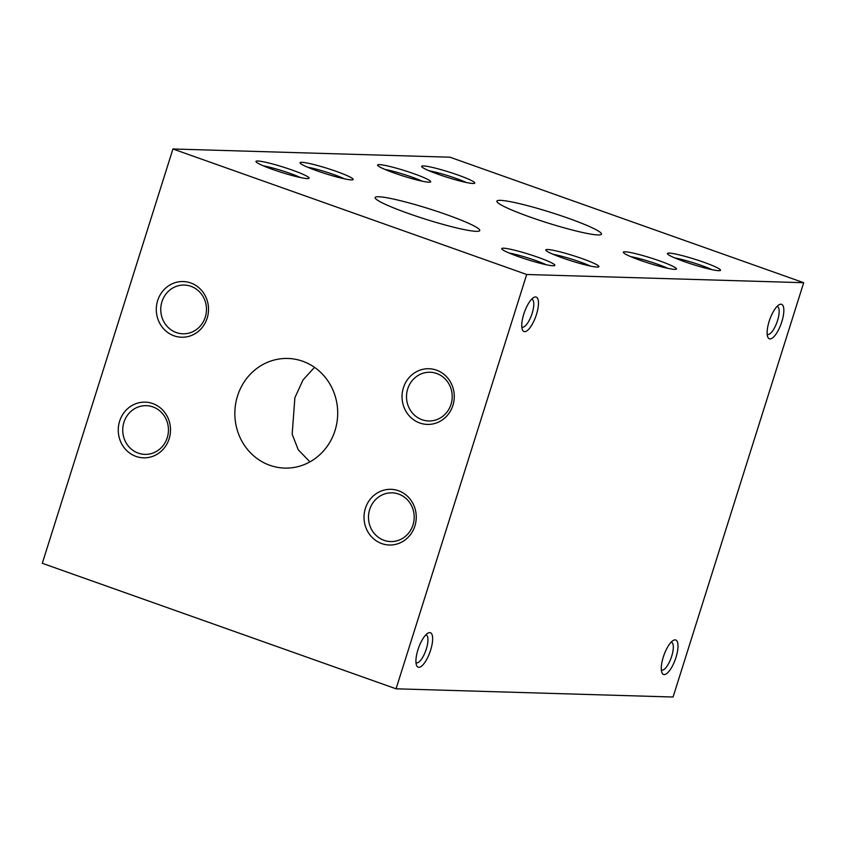 <?xml version="1.0" encoding="UTF-8"?>
<svg xmlns="http://www.w3.org/2000/svg" width="846" height="846" viewBox="0 0 846 846"><rect width="100%" height="100%" fill="white"/><g stroke="black" fill="none" stroke-linecap="round" stroke-linejoin="round"><path stroke-width="1.27" d="M663.306 657.046A18.284 6.07 -70.5 0 1 673.353 640.39A18.284 6.07 -70.5 0 1 675.986 657.416A18.284 6.07 -70.5 0 1 661.91 672.633A18.284 6.07 -70.5 0 1 663.306 657.046M661.339 669.958A14.794 4.917 109.5 0 0 661.604 670.074A14.794 4.917 109.5 0 0 671.682 656.285A14.794 4.917 109.5 0 0 671.502 642.188A14.794 4.917 109.5 0 0 671.216 642.114M769.141 321.364A18.284 6.07 -70.5 0 1 779.187 304.708A18.284 6.07 -70.5 0 1 781.82 321.734A18.284 6.07 -70.5 0 1 767.745 336.962A18.284 6.07 -70.5 0 1 769.141 321.364M767.174 334.276A14.794 4.917 109.5 0 0 767.438 334.403A14.794 4.917 109.5 0 0 777.527 320.602A14.794 4.917 109.5 0 0 777.337 306.506A14.794 4.917 109.5 0 0 777.051 306.432M417.945 649.77A18.284 6.07 -70.5 0 1 427.991 633.115A18.284 6.07 -70.5 0 1 430.625 650.14A18.284 6.07 -70.5 0 1 416.549 665.368A18.284 6.07 -70.5 0 1 417.945 649.77M415.978 662.682A14.794 4.917 109.5 0 0 416.243 662.799A14.794 4.917 109.5 0 0 426.321 649.009A14.794 4.917 109.5 0 0 426.141 634.912A14.794 4.917 109.5 0 0 425.855 634.838M523.78 314.088A18.284 6.07 -70.5 0 1 533.826 297.443A18.284 6.07 -70.5 0 1 536.459 314.469A18.284 6.07 -70.5 0 1 522.384 329.686A18.284 6.07 -70.5 0 1 523.78 314.088M521.813 327A14.794 4.917 109.5 0 0 522.077 327.127A14.794 4.917 109.5 0 0 532.155 313.327A14.794 4.917 109.5 0 0 531.975 299.23A14.794 4.917 109.5 0 0 531.69 299.156M365.377 508.383A27.855 26.12 91.7 0 1 398.466 490.733A27.855 26.12 91.7 0 1 414.9 525.948A27.855 26.12 91.7 0 1 381.8 543.597A27.855 26.12 91.7 0 1 365.377 508.383M413.007 524.89A24.375 22.863 -88.3 0 0 392.068 492.837A24.375 22.863 -88.3 0 0 369.681 509.514A24.375 22.863 -88.3 0 0 390.619 541.567A24.375 22.863 -88.3 0 0 413.007 524.89M403.394 387.785A27.855 26.12 91.7 0 1 436.494 370.146A27.855 26.12 91.7 0 1 452.917 405.361A27.855 26.12 91.7 0 1 419.828 423A27.855 26.12 91.7 0 1 403.394 387.785M451.034 404.293A24.375 22.863 -88.3 0 0 430.085 372.251A24.375 22.863 -88.3 0 0 407.698 388.927A24.375 22.863 -88.3 0 0 428.647 420.97A24.375 22.863 -88.3 0 0 451.034 404.293M119.624 421.202A27.855 26.12 91.7 0 1 152.714 403.553A27.855 26.12 91.7 0 1 169.147 438.767A27.855 26.12 91.7 0 1 136.047 456.417A27.855 26.12 91.7 0 1 119.624 421.202M167.254 437.699A24.375 22.863 -88.3 0 0 146.316 405.657A24.375 22.863 -88.3 0 0 123.928 422.334A24.375 22.863 -88.3 0 0 144.867 454.376A24.375 22.863 -88.3 0 0 167.254 437.699M157.652 300.605A27.855 26.12 91.7 0 1 190.741 282.955A27.855 26.12 91.7 0 1 207.164 318.17A27.855 26.12 91.7 0 1 174.075 335.82A27.855 26.12 91.7 0 1 157.652 300.605M205.282 317.113A24.375 22.863 -88.3 0 0 184.333 285.06A24.375 22.863 -88.3 0 0 161.946 301.736A24.375 22.863 -88.3 0 0 182.895 333.789A24.375 22.863 -88.3 0 0 205.282 317.113M503.539 248.195A27.855 2.792 -162.5 0 1 534.926 256.211A27.855 2.792 -162.5 0 1 554.638 265.581A27.855 2.792 -162.5 0 1 553.062 265.76A27.855 2.792 -162.5 0 1 524.287 258.622A27.855 2.792 -162.5 0 1 501.784 248.914A27.855 2.792 -162.5 0 1 503.539 248.195M546.273 264.735A24.375 2.443 17.5 0 0 509.123 253.028M547.605 249.507A27.855 2.792 -162.5 0 1 579.002 257.522A27.855 2.792 -162.5 0 1 598.714 266.892A27.855 2.792 -162.5 0 1 597.128 267.072A27.855 2.792 -162.5 0 1 568.364 259.934A27.855 2.792 -162.5 0 1 545.86 250.226A27.855 2.792 -162.5 0 1 547.605 249.507M590.349 266.046A24.375 2.443 17.5 0 0 553.199 254.329M301.863 162.316A27.855 2.792 -162.5 0 1 333.25 170.332A27.855 2.792 -162.5 0 1 352.962 179.701A27.855 2.792 -162.5 0 1 351.376 179.881A27.855 2.792 -162.5 0 1 322.612 172.743A27.855 2.792 -162.5 0 1 300.108 163.035A27.855 2.792 -162.5 0 1 301.863 162.316M344.597 178.866A24.375 2.443 17.5 0 0 307.447 167.148M257.787 161.015A27.855 2.792 -162.5 0 1 289.184 169.031A27.855 2.792 -162.5 0 1 308.896 178.4A27.855 2.792 -162.5 0 1 307.31 178.58A27.855 2.792 -162.5 0 1 278.535 171.442A27.855 2.792 -162.5 0 1 256.031 161.734A27.855 2.792 -162.5 0 1 257.787 161.015M300.52 177.554A24.375 2.443 17.5 0 0 263.37 165.837M625.131 251.801A27.855 2.792 -162.5 0 1 656.528 259.817A27.855 2.792 -162.5 0 1 676.24 269.187A27.855 2.792 -162.5 0 1 674.653 269.366A27.855 2.792 -162.5 0 1 645.889 262.228A27.855 2.792 -162.5 0 1 623.375 252.52A27.855 2.792 -162.5 0 1 625.131 251.801M667.864 268.341A24.375 2.443 17.5 0 0 630.714 256.634M379.378 164.61A27.855 2.792 -162.5 0 1 410.775 172.637A27.855 2.792 -162.5 0 1 430.487 181.996A27.855 2.792 -162.5 0 1 428.901 182.186A27.855 2.792 -162.5 0 1 400.137 175.037A27.855 2.792 -162.5 0 1 377.623 165.33A27.855 2.792 -162.5 0 1 379.378 164.61M422.112 181.16A24.375 2.443 17.5 0 0 384.962 169.443M423.455 165.922A27.855 2.792 -162.5 0 1 454.852 173.938A27.855 2.792 -162.5 0 1 474.564 183.307A27.855 2.792 -162.5 0 1 472.977 183.487A27.855 2.792 -162.5 0 1 444.203 176.349A27.855 2.792 -162.5 0 1 421.699 166.641A27.855 2.792 -162.5 0 1 423.455 165.922M466.188 182.461A24.375 2.443 17.5 0 0 429.038 170.755M669.207 253.102A27.855 2.792 -162.5 0 1 700.594 261.128A27.855 2.792 -162.5 0 1 720.306 270.487A27.855 2.792 -162.5 0 1 718.73 270.678A27.855 2.792 -162.5 0 1 689.955 263.529A27.855 2.792 -162.5 0 1 667.452 253.821A27.855 2.792 -162.5 0 1 669.207 253.102M711.941 269.652A24.375 2.443 17.5 0 0 674.791 257.935M314.522 367.344L303.069 379.865L294.884 397.683L292.166 434.231L298.247 449.765L309.922 461.874M335.016 430.572A54.842 51.437 -88.3 0 0 287.894 358.461A54.842 51.437 -88.3 0 0 237.525 395.981A54.842 51.437 -88.3 0 0 284.647 468.092A54.842 51.437 -88.3 0 0 335.016 430.572M378.712 196.748A54.842 5.499 -162.5 0 1 437.942 211.669A54.842 5.499 -162.5 0 1 479.756 230.535A54.842 5.499 -162.5 0 1 476.203 231.339A54.842 5.499 -162.5 0 1 416.972 216.417A54.842 5.499 -162.5 0 1 375.159 197.552A54.842 5.499 -162.5 0 1 378.712 196.748M500.43 200.354A54.842 5.499 -162.5 0 1 559.661 215.275A54.842 5.499 -162.5 0 1 601.474 234.141A54.842 5.499 -162.5 0 1 597.921 234.945A54.842 5.499 -162.5 0 1 538.691 220.023A54.842 5.499 -162.5 0 1 496.877 201.158A54.842 5.499 -162.5 0 1 500.43 200.354M172.933 148.981L42.3 563.299L396.065 688.803L526.698 274.495L172.933 148.981L449.935 157.197L803.7 282.701L673.067 697.019L396.065 688.803M803.7 282.701L526.698 274.495"/></g></svg>
